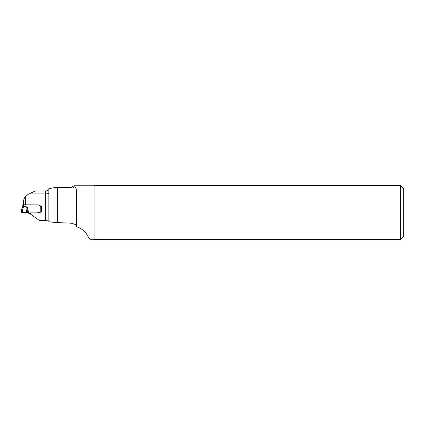 <?xml version="1.0" encoding="UTF-8"?>
<svg xmlns="http://www.w3.org/2000/svg" width="425" height="425" viewBox="0 0 425 425"><rect width="100%" height="100%" fill="white"/><g stroke="black" fill="none" stroke-linecap="round" stroke-linejoin="round"><path stroke-width="0.64" d="M25.383 204.93L25.383 196.594L28.448 194.172L25.383 196.594C24.23 197.986 23.614 199.745 23.545 201.875L23.545 204.797L39.052 204.93L41.438 206.55L41.438 211.167M30.775 193.088L45.47 193.088L45.47 190.963L35.333 190.963L28.448 194.172M45.47 190.963C47.6 190.745 48.732 190.193 48.87 189.3M70.975 187.962L70.975 187.531L73.987 185.783L74.2 186.729C73.451 187.903 72.377 188.312 70.975 187.962L63.623 187.505L55.032 187.553L48.87 188.599L48.87 221.738L55.032 222.493L70.762 223.162C74.524 223.943 76.436 224.82 76.5 225.787M30.148 213.127L30.148 213.887L39.44 220.538L45.47 220.538L48.87 220.979M55.032 187.553L55.032 222.493M94.738 239.355L89.845 239.222L87.13 235.115C85.526 231.646 81.983 228.804 76.5 226.589L76.5 191.213C76.543 189.056 75.772 187.558 74.2 186.729M30.148 213.887L30.595 212.914L36.996 212.914L41.438 212.038L41.438 206.55L41.438 211.963L40.375 212.038A0.59 0.584 180 0 0 40.221 212.059L37.591 212.76A3.66 3.634 0 0 1 36.64 212.883L30.595 212.883A0.531 0.526 180 0 0 30.117 213.185L30.106 213.207A0.637 0.632 0 0 1 29.527 213.573L29.277 213.573A0.637 0.632 0 0 1 28.879 213.43L27.482 212.447L22.259 212.495L22.706 209.291L21.643 209.599L21.994 209.111L22.281 209.674L21.888 212.495L21.25 212.415L21.643 209.599M93.994 239.222L93.994 185.778L94.961 185.544L400.562 185.544L400.562 239.456L287.422 239.456M94.961 185.544L94.961 239.45L286.875 239.45C287.667 239.456 287.667 239.456 286.875 239.45C287.667 239.456 287.667 239.456 286.875 239.45C287.667 239.456 287.667 239.456 286.875 239.45M400.562 185.544L403.75 188.732L403.75 236.268L400.562 239.456M48.87 194.018C48.7 193.455 47.568 193.147 45.47 193.088L45.47 220.538M22.833 204.818L22.833 205.982L21.67 209.371L22.833 206.593L23.056 204.893M22.259 212.495L21.888 212.495M21.25 212.415L26.35 212.479L26.791 209.498L27.179 209.557L26.748 212.463M26.791 209.498L27.8 207.273L27.179 209.557L27.482 212.447M41.013 206.258L40.8 206.518A0.637 0.632 0 0 1 40.561 206.369L39.259 205.078A0.531 0.526 180 0 0 39.227 205.047M25.33 204.924L23.683 204.924L23.683 206.003L22.833 205.902M41.013 206.55L41.379 206.508M41.438 211.315L41.438 206.55M22.998 204.882L23.683 204.924M23.545 204.122L22.833 204.223M28.411 213.053L27.8 207.273L23.683 206.003L22.706 209.291L22.031 208.744M22.833 206.29L27.577 207.543M22.833 206.593L23.72 206.577M22.031 208.032L21.994 209.111M22.042 208.016L22.833 205.982M22.031 211.459L21.378 211.485M57.375 187.553L57.375 222.493M40.8 212.038L40.8 206.114M40.561 205.955L40.561 206.369M66.3 187.531L70.975 187.531M73.987 185.778L93.994 185.778"/></g></svg>
